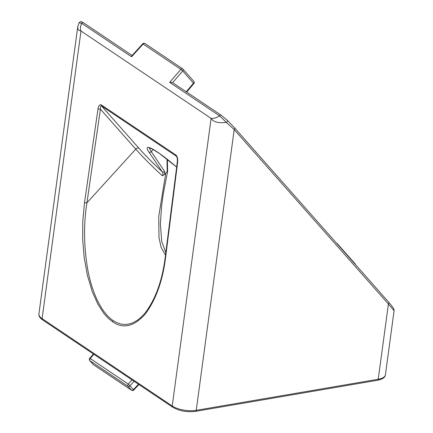 <?xml version="1.0" encoding="UTF-8"?>
<svg xmlns="http://www.w3.org/2000/svg" width="433" height="433" viewBox="0 0 433 433"><rect width="100%" height="100%" fill="white"/><g stroke="black" fill="none" stroke-linecap="round" stroke-linejoin="round"><path stroke-width="0.65" d="M169.649 82.346L172.421 82.503L221.301 115.313A1.732 1.245 123.9 0 0 219.493 115.806L169.649 82.346L180.886 69.361L182.748 70.958L172.632 82.643M195.527 411.35C186.883 412.373 179.262 410.982 172.664 407.182A1.732 1.245 -56.1 0 1 172.226 405.986L211.115 118.388C214.005 118.577 216.798 117.711 219.493 115.806L226.405 122.404A1.732 0.59 134.3 0 0 227.504 120.471A1.732 0.59 134.3 0 0 227.428 120.423L221.474 115.465A1.732 1.245 123.9 0 0 221.301 115.313L227.493 120.466L234.491 127.762A1.732 1.185 138.5 0 1 234.193 129.581L226.405 122.404C218.421 123.351 213.328 122.014 211.115 118.388L80.987 31.041L78.909 30.342L77.924 29.065L77.702 27.073L38.916 313.92A17.342 6.804 7.7 0 0 42.104 318.634L172.226 405.986A17.342 6.804 7.7 0 0 196.236 410.311L378.236 379.232A17.342 6.804 7.7 0 0 385.413 374.837C385.099 377.473 382.474 379.286 377.527 380.271A1.732 0.996 -99.7 0 0 378.236 379.232L388.406 304.009L234.193 129.581L196.236 410.311A1.732 0.996 -99.7 0 1 195.527 411.35L377.527 380.271M142.722 43.82L143.166 44.036A1.732 1.245 -56.1 0 1 144.968 43.544A1.732 1.732 0 0 0 142.722 43.82L131.919 55.711L131.578 56.788L81.734 23.328A1.732 1.245 -56.1 0 1 83.526 22.83M113.186 320.637L117.327 322.894L121.397 324.138L125.115 324.485L129.505 323.933L132.617 322.899L137.023 320.512L140.687 317.643L144.584 313.633C155.447 299.717 162.364 280.633 165.336 256.39L177.335 161.709A1.732 0.666 7.2 0 0 177.654 162.164L165.655 256.845C162.786 280.514 155.983 299.609 145.234 314.12C133.976 326.569 123.113 329.129 112.645 321.8L108.261 318.255L103.893 313.422L97.912 304.226L92.413 292.031L87.379 275.285L84.191 257.575L82.687 239.492L82.757 221.485L84.554 202.406A1.732 0.698 8.2 0 0 86.936 202.861C83.645 223.542 83.796 245.062 87.39 267.41C90.995 288.963 99.893 311.782 113.186 320.637A1.732 1.245 123.9 0 0 112.645 321.8M165.655 256.845A1.732 0.666 -172.8 0 1 165.336 256.385M134.057 381.273L130.144 385.695A1.732 1.185 138.5 0 1 128.022 386.285L89.95 360.727L93.333 364.554A1.732 1.185 138.5 0 1 93.176 364.418A1.732 1.185 138.5 0 1 93.057 364.245M164.572 174.467L162.305 175.766C163.187 174.082 163.165 172.762 162.234 171.793A1.732 1.537 -34 0 0 164.627 171.441L164.578 174.461L167.17 171.706L167.003 159.127M165.498 255.118L161.152 247.422L158.992 237.739L158.732 216.403L165.801 172.994M167.414 159.447L167.603 171.381L163.268 193.989L161.477 207.098M388.547 302.05A1.732 1.185 138.5 0 1 388.71 302.191C394.836 309.508 393.803 308.994 394.084 310.732L388.406 304.009A1.732 1.185 138.5 0 0 388.71 302.191L234.491 127.762A1.732 1.185 138.5 0 0 234.334 127.627M132.141 55.462L83.542 22.835C81.658 22.44 82.14 20.232 79.023 22.754L81.734 23.328C80.294 26.083 80.045 28.654 80.987 31.041L42.104 318.634A1.732 1.245 -56.1 0 0 42.537 319.835L172.664 407.182M176.393 156.259L101.528 105.95C100.662 105.614 100.288 106.686 100.407 109.17L86.936 202.861L135.746 149.141L100.407 109.17A1.732 0.698 8.2 0 1 98.026 108.715C98.654 105.517 99.736 104.245 101.273 104.9L175.895 154.998C177.335 156.34 177.925 158.727 177.654 162.164M93.82 354.259L90.232 358.513L89.766 358.324L93.42 353.988M138.917 384.531L133.813 390.009L128.303 384.071L132.005 379.893M138.463 384.228L133.526 389.521A1.732 1.185 138.5 0 1 131.405 390.111L128.022 386.285A1.732 1.245 123.9 0 1 128.303 384.071L90.232 358.513A1.732 1.245 -56.1 0 0 89.95 360.727A1.732 1.185 138.5 0 1 89.793 360.592L93.176 364.418A1.732 1.732 0 0 0 93.512 364.71A1.732 1.245 123.9 0 0 93.717 364.813M193.638 81.204A1.732 1.185 138.5 0 1 193.8 81.344L183.024 69.161A1.732 1.732 0 0 0 182.694 68.869A1.732 1.245 123.9 0 1 182.867 69.02A1.732 1.185 138.5 0 1 183.024 69.161A1.732 1.185 138.5 0 1 182.748 70.958L193.822 83.612L186.683 92.077M193.822 83.612A1.732 1.732 0 0 0 193.8 81.344A1.732 1.185 138.5 0 1 193.519 83.141L186.239 91.774M336.495 243.135L337.161 243.584A1.732 1.245 123.9 0 1 337.334 243.736A1.732 1.185 138.5 0 1 337.496 243.871A1.732 1.185 138.5 0 1 337.713 244.51M354.806 263.491A1.732 1.185 138.5 0 1 354.963 263.632A1.732 1.185 138.5 0 1 355.179 264.265M167.17 171.706L167.603 171.381M101.273 104.9A1.732 1.245 -56.1 0 0 101.528 105.95L138.928 148.248A64.647 8.297 -138.4 0 0 162.234 171.793L148.909 152.01A1.732 1.537 -34 0 0 151.296 151.658L164.627 171.441M149.639 147.913A36.881 4.736 -138.4 0 0 151.296 151.658L153.163 149.482M148.909 152.01A38.618 4.958 41.6 0 1 176.653 167.073L159.577 153.591L152.757 149.261L149.244 147.859M355.369 264.482A1.732 1.732 0 0 0 354.963 263.632L337.496 243.871A1.732 1.732 0 0 0 337.161 243.584A1.732 1.245 123.9 0 0 336.76 243.433M131.578 390.268A1.732 1.245 -56.1 0 1 131.405 390.111L93.333 364.554A1.732 1.245 123.9 0 0 93.512 364.71L131.578 390.268A1.732 1.732 0 0 0 133.813 390.009M162.305 175.766A67.245 8.633 41.6 0 1 135.746 149.141A2.603 1.775 138.5 0 1 138.928 148.248M84.554 202.406L98.026 108.715M176.621 156.573L176.155 156.042A1.732 1.245 -56.1 0 1 175.895 154.998M144.968 43.544L182.694 68.869A1.732 1.245 123.9 0 0 180.886 69.361L143.166 44.036L131.578 56.788M394.084 310.732L385.413 374.837M79.023 22.749L77.702 27.073M89.766 358.324A1.732 1.732 0 0 0 89.793 360.592M177.335 161.709C177.525 159.247 177.216 157.433 176.41 156.275M42.537 319.835C39.804 317.898 38.597 315.928 38.916 313.92M161.65 205.545L160.378 223.926L161.726 241.441L165.823 252.558"/></g></svg>
